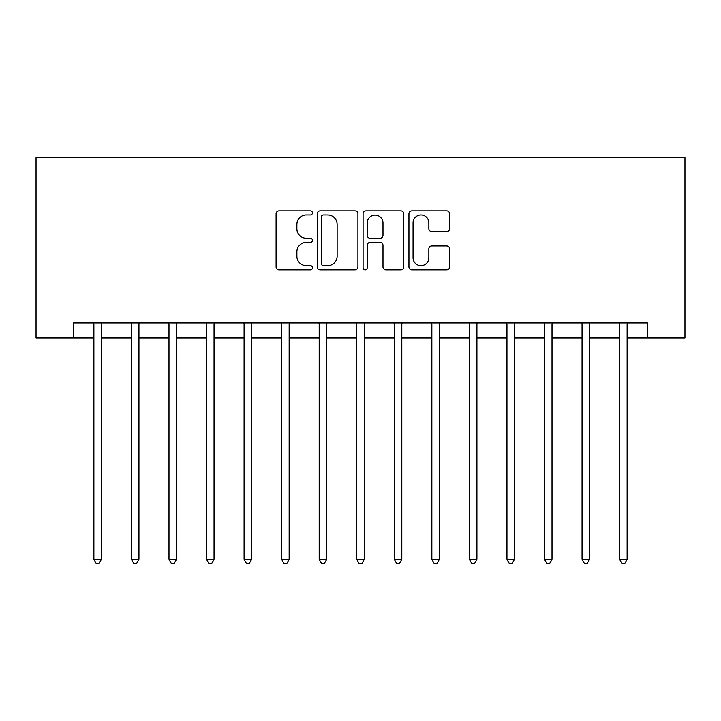 <?xml version="1.0" encoding="UTF-8"?>
<svg xmlns="http://www.w3.org/2000/svg" width="721" height="721" viewBox="0 0 721 721"><rect width="100%" height="100%" fill="white"/><g stroke="black" fill="none" stroke-linecap="round" stroke-linejoin="round"><path stroke-width="1.08" d="M312.436 212.911A2.064 2.064 0 0 0 310.372 210.847L279.036 210.847A2.947 2.947 0 0 0 276.089 213.795L276.089 266.869A2.947 2.947 0 0 0 279.036 269.825L310.372 269.825A2.064 2.064 0 0 0 312.436 267.761A2.064 2.064 0 0 0 310.372 265.689L306.317 265.689A9.436 9.436 0 0 1 296.881 256.252L296.881 251.836A9.436 9.436 0 0 1 306.317 242.4L310.372 242.4A2.064 2.064 0 0 0 312.436 240.336A2.064 2.064 0 0 0 310.372 238.272L306.317 238.272A9.436 9.436 0 0 1 296.881 228.836L296.881 224.411A9.436 9.436 0 0 1 306.317 214.975L310.372 214.975A2.064 2.064 0 0 0 312.436 212.911M446.678 231.63A2.947 2.947 0 0 0 449.625 228.683L449.625 213.795A2.947 2.947 0 0 0 446.678 210.847L411.88 210.847A2.947 2.947 0 0 0 408.933 213.795L408.933 266.869A2.947 2.947 0 0 0 411.88 269.825L446.678 269.825A2.947 2.947 0 0 0 449.625 266.869L449.625 248.889A2.947 2.947 0 0 0 446.678 245.933L431.789 245.933A2.947 2.947 0 0 0 428.842 248.889L428.842 257.803A7.886 7.886 0 0 1 420.947 265.689A7.886 7.886 0 0 1 413.061 257.803L413.061 222.861A7.886 7.886 0 0 1 420.947 214.975A7.886 7.886 0 0 1 428.842 222.861L428.842 228.683A2.947 2.947 0 0 0 431.789 231.63L446.678 231.63M73.605 337.969L73.605 322.945L647.395 322.945L647.395 337.969L684.95 337.969L684.95 157.719L36.05 157.719L36.05 337.969L93.883 337.969M357.922 213.795A2.947 2.947 0 0 0 354.975 210.847L320.178 210.847A2.947 2.947 0 0 0 317.231 213.795L317.231 266.869A2.947 2.947 0 0 0 320.178 269.825L354.975 269.825A2.947 2.947 0 0 0 357.922 266.869L357.922 213.795M366.025 210.847L400.822 210.847A2.947 2.947 0 0 1 403.769 213.795L403.769 266.869A2.947 2.947 0 0 1 400.822 269.825L385.933 269.825A2.947 2.947 0 0 1 382.986 266.869L382.986 245.347A2.947 2.947 0 0 0 380.039 242.4L370.161 242.4A2.947 2.947 0 0 0 367.205 245.347L367.205 267.761A2.064 2.064 0 0 1 365.141 269.825A2.064 2.064 0 0 1 363.078 267.761L363.078 213.795A2.947 2.947 0 0 1 366.025 210.847M101.391 337.969L131.429 337.969M138.946 337.969L168.984 337.969M176.492 337.969L206.539 337.969M214.047 337.969L244.086 337.969M251.602 337.969L281.641 337.969M289.148 337.969L319.196 337.969M326.703 337.969L356.742 337.969M364.258 337.969L394.297 337.969M401.804 337.969L431.852 337.969M439.359 337.969L469.398 337.969M476.914 337.969L506.953 337.969M514.461 337.969L544.508 337.969M552.016 337.969L582.054 337.969M589.571 337.969L619.609 337.969M627.117 337.969L647.395 337.969M323.423 214.975A2.064 2.064 0 0 0 321.359 217.039L321.359 263.625A2.064 2.064 0 0 0 323.423 265.689L327.695 265.689A9.436 9.436 0 0 0 337.131 256.252L337.131 224.411A9.436 9.436 0 0 0 327.695 214.975L323.423 214.975M382.986 223.005A7.886 7.886 0 0 0 375.1 215.119A7.886 7.886 0 0 0 367.205 223.005L367.205 235.316A2.947 2.947 0 0 0 370.161 238.272L380.039 238.272A2.947 2.947 0 0 0 382.986 235.316L382.986 223.005M101.76 322.945L101.607 323.332A3.001 3.001 0 0 0 101.391 324.45L101.391 559.379L93.883 559.379L93.883 324.45A3.001 3.001 0 0 0 93.667 323.332L93.514 322.945M101.391 559.379L99.138 563.281L96.136 563.281L93.883 559.379M139.315 322.945L139.162 323.332A3.001 3.001 0 0 0 138.946 324.45L138.946 559.379L131.429 559.379L131.429 324.45A3.001 3.001 0 0 0 131.213 323.332L131.06 322.945M138.946 559.379L136.693 563.281L133.682 563.281L131.429 559.379M176.861 322.945L176.708 323.332A3.001 3.001 0 0 0 176.492 324.45L176.492 559.379L168.984 559.379L168.984 324.45A3.001 3.001 0 0 0 168.768 323.332L168.615 322.945M176.492 559.379L174.239 563.281L171.238 563.281L168.984 559.379M214.416 322.945L214.263 323.332A3.001 3.001 0 0 0 214.047 324.45L214.047 559.379L206.539 559.379L206.539 324.45A3.001 3.001 0 0 0 206.323 323.332L206.17 322.945M214.047 559.379L211.794 563.281L208.793 563.281L206.539 559.379M251.971 322.945L251.818 323.332A3.001 3.001 0 0 0 251.602 324.45L251.602 559.379L244.086 559.379L244.086 324.45A3.001 3.001 0 0 0 243.869 323.332L243.716 322.945M251.602 559.379L249.349 563.281L246.339 563.281L244.086 559.379M289.518 322.945L289.364 323.332A3.001 3.001 0 0 0 289.148 324.45L289.148 559.379L281.641 559.379L281.641 324.45A3.001 3.001 0 0 0 281.424 323.332L281.271 322.945M289.148 559.379L286.895 563.281L283.894 563.281L281.641 559.379M327.073 322.945L326.919 323.332A3.001 3.001 0 0 0 326.703 324.45L326.703 559.379L319.196 559.379L319.196 324.45A3.001 3.001 0 0 0 318.979 323.332L318.826 322.945M326.703 559.379L324.45 563.281L321.449 563.281L319.196 559.379M364.628 322.945L364.475 323.332A3.001 3.001 0 0 0 364.258 324.45L364.258 559.379L356.742 559.379L356.742 324.45A3.001 3.001 0 0 0 356.525 323.332L356.372 322.945M364.258 559.379L362.005 563.281L358.995 563.281L356.742 559.379M402.174 322.945L402.021 323.332A3.001 3.001 0 0 0 401.804 324.45L401.804 559.379L394.297 559.379L394.297 324.45A3.001 3.001 0 0 0 394.081 323.332L393.927 322.945M401.804 559.379L399.551 563.281L396.55 563.281L394.297 559.379M439.729 322.945L439.576 323.332A3.001 3.001 0 0 0 439.359 324.45L439.359 559.379L431.852 559.379L431.852 324.45A3.001 3.001 0 0 0 431.636 323.332L431.482 322.945M439.359 559.379L437.106 563.281L434.105 563.281L431.852 559.379M477.284 322.945L477.131 323.332A3.001 3.001 0 0 0 476.914 324.45L476.914 559.379L469.398 559.379L469.398 324.45A3.001 3.001 0 0 0 469.182 323.332L469.029 322.945M476.914 559.379L474.661 563.281L471.651 563.281L469.398 559.379M514.83 322.945L514.677 323.332A3.001 3.001 0 0 0 514.461 324.45L514.461 559.379L506.953 559.379L506.953 324.45A3.001 3.001 0 0 0 506.737 323.332L506.584 322.945M514.461 559.379L512.207 563.281L509.206 563.281L506.953 559.379M552.385 322.945L552.232 323.332A3.001 3.001 0 0 0 552.016 324.45L552.016 559.379L544.508 559.379L544.508 324.45A3.001 3.001 0 0 0 544.292 323.332L544.139 322.945M552.016 559.379L549.763 563.281L546.761 563.281L544.508 559.379M589.94 322.945L589.787 323.332A3.001 3.001 0 0 0 589.571 324.45L589.571 559.379L582.054 559.379L582.054 324.45A3.001 3.001 0 0 0 581.838 323.332L581.685 322.945M589.571 559.379L587.318 563.281L584.307 563.281L582.054 559.379M627.486 322.945L627.333 323.332A3.001 3.001 0 0 0 627.117 324.45L627.117 559.379L619.609 559.379L619.609 324.45A3.001 3.001 0 0 0 619.393 323.332L619.24 322.945M627.117 559.379L624.864 563.281L621.862 563.281L619.609 559.379"/></g></svg>
